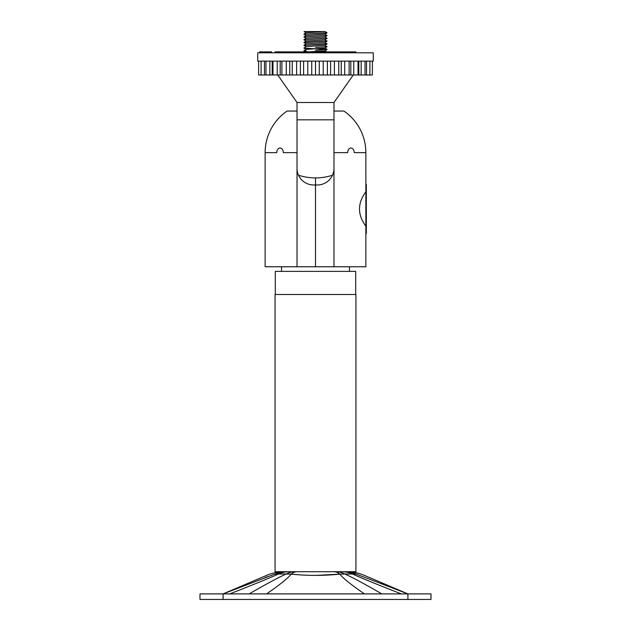 <?xml version="1.0" encoding="UTF-8"?>
<svg xmlns="http://www.w3.org/2000/svg" width="631" height="631" viewBox="0 0 631 631"><rect width="100%" height="100%" fill="white"/><g stroke="black" fill="none" stroke-linecap="round" stroke-linejoin="round"><path stroke-width="0.95" d="M199.988 599.45L431.012 599.45L431.012 593.905L199.988 593.905L199.988 599.45M401.766 599.45L401.348 599.45M229.234 599.45L229.645 599.45M235.111 599.45L233.162 599.45M232.673 599.45L230.804 599.45M280.787 599.45L253.362 599.45M377.638 599.45L350.213 599.45M400.188 599.45L395.889 599.45M295.45 571.725A46.205 30.02 90 0 0 286.159 573.997L291.12 574.139C307.376 575.795 323.624 575.795 339.88 574.139L344.841 573.997C352.855 577.625 365.183 584.267 381.842 593.905L401.316 593.905C376.581 584.274 360.348 577.641 352.603 573.997L356.27 574.139L407.91 593.905L407.91 599.45M297.24 574.667L291.12 574.139C288.257 577.996 280.077 584.582 266.574 593.905L364.426 593.905C350.907 584.566 342.728 577.98 339.88 574.139L315.634 575.417M288.162 571.725A46.205 42.096 90 0 0 274.73 574.139C263.742 575.795 263.742 575.795 274.73 574.139C263.742 575.795 263.742 575.795 274.73 574.139L278.397 573.997C270.234 577.807 253.993 584.448 229.684 593.905L249.158 593.905C265.793 584.274 278.129 577.641 286.159 573.997L283.721 574.036M356.27 574.139C367.266 575.795 367.266 575.795 356.27 574.139A46.205 42.096 90 0 0 342.838 571.725M274.73 574.139L223.09 593.905L223.09 599.45M267.812 576.616L264.894 577.704M234.858 589.33L233.849 589.725M232.831 590.119L231.877 590.49M237.39 590.892L236.775 591.137M310.152 575.354L302.068 575.007M355.032 575.117L358.25 576.537M361.027 577.728L364.86 579.345M367.139 580.283L369.703 581.34M373.56 582.91L376.052 583.92M356.176 574.131L355.277 574.06M355.931 571.725L275.069 571.725L275.069 294.488L355.931 294.488L355.931 571.725M355.703 294.488L355.703 271.385L275.297 271.385L275.297 294.488M333.98 152.639L333.98 111.048L343.911 111.048A50.362 50.362 0 0 1 365.862 152.639L354.228 152.639A4.614 3.265 90 0 0 350.962 148.017A4.614 3.265 90 0 0 347.697 152.639L333.98 152.639L333.98 266.763L265.138 266.763L265.138 152.639L276.772 152.639A4.614 3.265 -90 0 1 280.038 148.017A4.614 3.265 -90 0 1 283.303 152.639L297.02 152.639L297.02 102.506L277.75 74.986M365.862 152.639L365.862 266.763L333.98 266.763M365.862 226.198C357.398 214.737 357.398 203.277 365.862 191.816M332.505 175.189A37.702 25.272 180 0 1 315.5 177.91L315.5 266.763L315.5 184.978L313.654 184.978A16.635 16.635 0 0 1 297.02 168.343L297.02 266.763M333.98 168.343A16.635 16.635 0 0 1 317.346 184.978L315.5 184.978L315.5 177.91A37.702 25.272 0 0 1 298.495 175.189M265.138 152.639A50.362 50.362 0 0 1 287.089 111.048L297.02 111.048M297.02 152.639L297.02 168.343M304.103 31.55L325.083 31.55L327 32.662M304.055 31.55L306.248 32.82M304.008 34.295L327.032 32.678M326.984 35.431L303.945 37.024L327.055 35.478M326.976 38.199L303.945 39.8L327.055 38.254M326.976 40.976L303.945 42.411L306.248 41.07L324.76 39.753L327.024 38.436M303.976 39.619L306.248 38.302L324.76 36.984L327.032 35.667M303.976 36.843L306.248 35.525L324.76 34.208L327.032 32.891L303.945 34.255M306.24 32.749L324.239 31.55M316.423 51.458L325.501 51.884M315.5 50.196L327.055 49.344L315.5 50.196M316.423 48.682L327.055 49.344M315.5 47.42L327.055 46.568L315.5 47.42M304.024 45.393L327.055 43.949M326.976 43.744L303.945 45.345M304.024 42.624L327.055 41.023M314.577 48.768L303.945 48.114M304.016 39.84L306.201 41.094M297.02 102.506L333.98 102.506L353.25 74.986M333.98 119.827L297.02 119.827M308.409 51.884L324.76 50.843L327.032 49.526M303.976 50.701L306.24 49.392L324.76 48.066L327.024 46.749M303.976 47.924L306.248 46.615L324.76 45.298L327.024 43.981M303.976 45.156L306.248 43.847L324.752 42.529L327.024 41.204M275.069 52.807L275.069 51.884L355.931 51.884L355.931 52.807M258.615 61.128L258.615 74.986L372.385 74.986L372.385 61.128M369.9 61.128L369.9 74.986M365.034 61.128L365.034 74.986M358.006 61.128L358.006 74.986M349.117 61.128L349.117 74.986M338.768 61.128L338.768 74.986M327.394 61.128L327.394 74.986M315.5 61.128L373.26 61.128L373.26 52.807L257.74 52.807L257.74 61.128L315.5 61.128L315.5 74.986M303.606 61.128L303.606 74.986M292.232 61.128L292.232 74.986M281.883 61.128L281.883 74.986M272.994 61.128L272.994 74.986M265.966 61.128L265.966 74.986M261.1 61.128L261.1 74.986M259.593 52.807L259.593 51.884L271.606 51.884L271.606 52.807M365.862 184.875L366.327 184.473L366.327 233.541L365.862 233.139M333.799 571.725A46.205 19.056 90 0 1 339.88 574.139M344.818 573.981A46.205 30.02 -90 0 0 335.55 571.725A46.205 30.02 90 0 1 344.841 573.997L352.603 573.997A46.205 35.123 90 0 0 341.734 571.725M297.201 571.725A46.205 19.056 90 0 0 291.12 574.139M289.266 571.725A46.205 35.123 90 0 0 278.397 573.997L286.159 573.997M281.82 574.052L278.397 573.997M348.99 574.052L344.841 573.997M307.336 51.884L305.499 50.654M366.532 74.986L366.532 61.128M361.153 74.986L361.153 61.128M358.802 74.986L358.802 61.128M353.77 74.986L353.77 61.128M350.804 74.986L350.804 61.128M344.715 74.986L344.715 61.128M341.261 74.986L341.261 61.128M334.391 74.986L334.391 61.128M330.589 74.986L330.589 61.128M323.23 74.986L323.23 61.128M319.262 74.986L319.262 61.128M311.738 74.986L311.738 61.128M307.77 74.986L307.77 61.128M300.411 74.986L300.411 61.128M296.609 74.986L296.609 61.128M289.739 74.986L289.739 61.128M286.285 74.986L286.285 61.128M280.196 74.986L280.196 61.128M277.23 74.986L277.23 61.128M272.198 74.986L272.198 61.128M269.847 74.986L269.847 61.128M264.468 74.986L264.468 61.128M269.295 52.807L269.295 51.884M261.904 52.807L261.904 51.884M346.387 571.725C352.674 571.741 358.708 572.972 364.489 575.417L407.91 593.905M284.613 571.725C278.326 571.741 272.292 572.972 266.511 575.417L223.09 593.905M349.464 266.763L349.464 271.385M281.536 266.763L281.536 271.385M303.968 34.074L306.24 32.757M327.024 35.454L324.752 34.145M327.024 38.231L324.752 36.913M327.024 40.999L324.752 39.682M333.98 111.048L333.98 102.506M303.976 50.906L306.248 52.223M303.976 42.592L306.248 43.91M303.976 39.824L306.248 41.141M306.24 49.455L303.968 48.137M306.248 46.678L303.976 45.361M306.248 38.365L303.976 37.048M306.248 35.596L303.976 34.279M327.024 52.089L324.76 50.772M324.76 48.003L327.024 49.313M324.752 45.227L327.024 46.544M324.752 42.458L327.024 43.776"/></g></svg>
